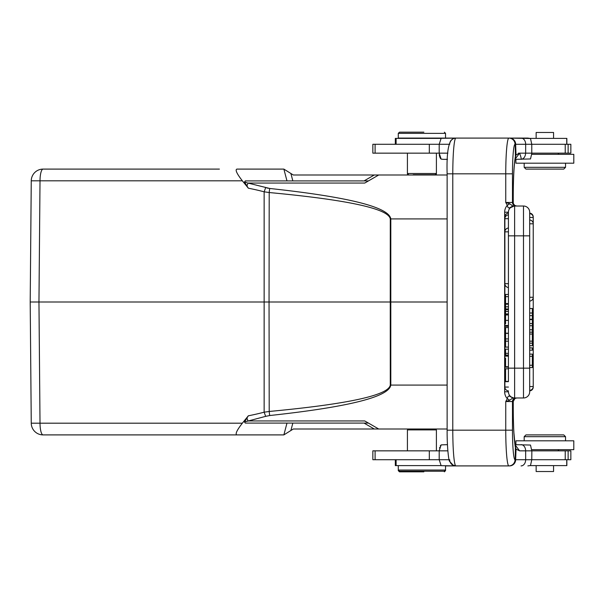 <?xml version="1.0" encoding="UTF-8"?>
<svg xmlns="http://www.w3.org/2000/svg" width="604" height="604" viewBox="0 0 604 604"><rect width="100%" height="100%" fill="white"/><g stroke="black" fill="none" stroke-linecap="round" stroke-linejoin="round"><path stroke-width="0.91" d="M286.976 180.913L283.88 169.112L293.31 175.001L447.126 175.001M447.126 218.92L390.803 218.92C389.067 207.18 348.712 197.025 269.724 188.471A5.904 0.521 95.2 0 0 269.21 192.533L269.044 302L30.2 302L31.257 423.193A11.816 11.816 0 0 0 43.073 434.903A11.816 11.816 0 0 1 31.257 423.193A11.816 11.816 0 0 0 43.073 434.903A11.816 3.058 90 0 1 40.015 423.193L38.958 302L40.015 180.807L31.257 180.807L30.2 302L31.257 423.193L242.347 423.193C236.828 430.297 235.009 434.201 236.881 434.903L283.865 434.903M283.865 169.097L236.881 169.097C235.009 169.799 236.828 173.703 242.347 180.807L248.342 188.206L244.499 181.978L245.33 180.913L368.47 180.913M524.181 163.193L524.181 167.323L525.956 169.097L563.759 169.097L565.533 167.323L525.193 167.323M514.993 159.63L515.914 159.35L515.914 163.193L573.8 163.193L573.8 154.33L531.739 154.33M553.566 138.384L553.566 132.48L536.148 132.48L536.148 138.384M441.056 138.384L395.333 138.384L395.333 144.288M566.854 144.288L566.854 138.384L530.123 138.384M515.053 159.237L519.591 153.159L525.646 153.152L525.669 144.288L531.777 144.288L531.777 153.152L570.848 153.152L570.848 144.288L531.777 144.288L530.493 138.49L509.519 138.09A6.199 6.131 90 0 1 515.65 144.303L525.669 144.288A6.199 4.621 -90 0 0 521.048 138.09M375.099 144.288L372.849 144.288L372.849 153.152L439.191 153.152L439.191 144.288L375.099 144.288L375.099 153.152M516.027 154.926L519.591 153.159L518.443 153.152M441.131 159.109L443.51 159.35L441.131 159.109L439.191 153.152L447.843 153.152M449.074 144.288L439.191 144.288L441.131 138.331L455.741 138.09L453.377 138.558L450.863 140.49M508.425 333.219L505.586 333.219L505.586 327.549L508.425 327.549M505.586 381.66L505.586 368.923L505.586 381.66L508.425 381.66L508.425 368.153L508.425 368.802L505.586 368.802M505.586 381.426L508.425 381.426M508.425 325.518L505.586 325.518L505.586 326.251L508.425 326.251M508.425 314.941L505.586 314.941L505.586 323.85M508.425 366.741L505.586 366.741L505.586 367.172L508.425 367.172M508.425 355.567L505.586 355.567L505.586 356.133L508.425 356.133M505.586 358.217L505.586 366.741M508.425 355.107L505.586 355.107L505.586 349.165L508.425 349.165M508.425 353.355L505.586 353.355M508.425 314.178L505.586 314.178L505.586 309.626L508.425 309.626M508.425 304.197L505.586 304.197L505.586 309.626M505.586 304.197L508.425 303.918M505.586 306.809L508.425 306.809M505.586 308.991L508.425 308.991M508.425 311.4L505.586 311.4M505.586 313.914L508.425 313.914M508.425 303.601L505.586 303.601L505.586 294.442L508.425 294.442M505.586 296.655L508.425 296.655M505.299 216.942L504.876 216.942L504.876 218.693L508.425 218.693L508.425 228.01A3.843 3.843 0 0 0 504.876 231.838L504.876 283.691L508.425 283.691M508.425 214.865A3.843 3.843 0 0 0 504.876 218.693L504.876 231.838L508.425 231.838L508.425 235.847L508.425 212.215A6.199 6.199 0 0 1 514.623 206.017L512.826 206.017L509.738 203.767L505.752 202.468L507.322 205.284L509.738 203.767M508.425 347.089L505.586 347.089L505.586 333.37L508.425 333.37M505.586 341.169L508.425 341.169M508.425 338.919L505.586 338.919M514.88 398.512A3.541 3.526 -121.6 0 0 513.241 401.517L513.264 409.504A41.344 3.601 90 0 0 515.401 447.398L515.34 446.469M529.685 332.162L532.343 332.162L532.343 319.214L529.685 319.214L529.685 315.643L532.343 315.643L532.343 313.023L529.685 313.023M532.343 313.023L532.343 308.501L529.685 308.501M529.685 325.745L532.343 325.745M532.343 323.57L529.685 323.57M532.343 319.607L529.685 319.607M532.343 319.214L532.343 315.643M533.196 387.058L533.234 386.545L529.685 386.545L529.685 390.373A3.843 3.843 0 0 0 533.234 386.545L533.234 223.805L529.685 223.805M529.685 347.912L532.343 347.912L532.343 350.177L529.685 350.177M532.343 332.162L532.343 345.73L529.685 345.73M532.343 329.769L529.685 329.769M532.343 343.163L529.685 343.163M529.685 341.169L532.343 341.169M532.343 334.042L529.685 334.042M529.685 354.125L532.343 354.125L532.343 367.564L529.685 367.564M532.343 365.246L529.685 365.246M529.685 356.292L532.343 356.292M510.108 396.458L512.841 397.983L523.487 397.983A6.199 6.199 0 0 0 529.685 391.785L529.685 212.215A6.199 6.199 0 0 0 523.487 206.017A6.199 6.199 0 0 1 529.685 212.215L529.685 213.114A3.843 3.843 0 0 1 533.234 216.942L533.196 216.942M529.685 235.847L523.487 235.847L523.487 206.017L514.623 206.017L514.623 235.847L508.425 235.847L508.425 368.153L514.623 368.153L514.623 397.983A6.199 6.199 0 0 1 508.425 391.785L508.425 391.988M529.685 368.153L523.487 368.153L523.487 235.847L514.623 235.847L514.623 368.153L523.487 368.153L523.487 397.983A6.199 6.199 0 0 0 529.685 391.785A6.199 6.199 0 0 1 523.487 397.983A6.199 6.199 0 0 0 529.685 391.785A6.199 6.199 0 0 1 523.487 397.983L516.722 397.983A3.541 3.533 -90 0 0 513.189 401.532L505.752 401.532L509.738 400.233L507.322 398.716L505.752 401.532L505.752 430.176L512.471 430.176A29.536 2.575 -90 0 0 515.046 459.712A6.199 6.176 90 0 1 508.862 465.911L455.869 465.911L453.393 465.344M513.249 202.687L513.264 202.574C512.864 202.997 513.423 203.986 514.948 205.526M514.963 205.534L516.722 206.017A3.541 3.533 90 0 1 513.189 202.468L513.241 202.483A3.541 3.526 -58.4 0 0 514.88 205.488M513.664 204.167L514.925 205.511A3.541 3.526 -58.4 0 0 515.71 205.866M513.241 202.483L513.264 194.496C513.362 177.017 514.042 164.771 515.318 157.772L515.416 156.625M455.794 138.097L509.029 138.09M450.863 463.51L452.441 464.952L456.058 465.911M447.156 430.176L505.752 430.176A35.734 3.118 -90 0 0 508.862 465.911L445.541 465.911L445.541 470.048L398.285 470.048L399.471 471.226L444.363 471.226L399.471 471.226M509.512 465.911A6.199 6.131 90 0 0 515.642 459.697L525.661 459.712L525.646 450.848L519.591 450.848L516.035 449.142L515.642 459.697L515.227 459.689L515.401 447.398M524.181 436.677L565.533 436.677L563.759 434.903L525.956 434.903L524.181 436.677L524.181 440.807M565.533 436.677L565.533 440.807M557.854 450.848L559.032 449.67L531.739 449.67L573.8 449.67L573.8 440.807L515.914 440.807L515.914 444.65M398.285 465.616L398.285 470.637L398.882 470.637M536.148 465.616L536.148 471.52L553.566 471.52L553.566 465.616M530.123 465.616L566.854 465.616L566.854 459.712M395.333 459.712L395.333 465.616L441.056 465.616M408.327 428.999L407.428 429.897L436.405 429.905L436.405 450.848M531.86 450.848L531.777 459.712L570.848 459.712L570.848 450.848L531.777 450.848L530.493 445.05L515.038 444.65L513.898 432.706M375.099 450.848L372.849 450.848L372.849 459.712L439.191 459.712L439.191 450.848L375.099 450.848L375.099 459.712M447.843 450.848L439.191 450.848L441.131 444.891L447.451 444.65L447.36 442.573M455.741 465.911L441.131 465.669L439.191 459.712L449.074 459.712M521.048 465.911A6.199 4.621 -90 0 0 525.661 459.712L531.777 459.712L530.493 465.51L527.866 465.911L530.493 465.51M515.053 444.763L519.599 450.848M515.242 445.865L516.043 449.142M515.423 447.398L516.073 449.134M512.079 206.56L514.329 206.024M510.108 207.512C508.636 208.433 507.707 207.685 507.322 205.284A10.359 10.321 -90 0 0 504.65 212.215L508.425 212.215L508.425 213.114A3.843 3.843 0 0 0 504.876 216.942L504.876 387.058L508.425 387.058M510.138 207.519L512.841 206.017M510.176 207.466L513.687 206.085M513.143 397.809L510.086 396.473C508.621 395.582 507.7 396.33 507.322 398.716A10.359 10.321 -90 0 1 504.65 391.785L508.425 391.785L508.455 392.457M509.738 400.233L512.834 397.983M513.249 401.313L513.264 409.504C513.355 426.922 514.042 439.146 515.303 446.182M515.71 398.134A3.541 3.526 -121.6 0 0 514.918 398.497L516.722 397.983M513.808 206.017L514.623 206.017M516.02 154.888L515.65 144.303L515.227 144.311L515.401 156.602A41.344 3.601 90 0 0 513.241 194.496L513.264 202.567M515.408 156.481L516.02 154.934L515.288 157.908M515.038 159.35L530.493 158.95L531.86 153.152M519.599 153.152C520.973 156.866 521.456 158.935 521.033 159.35C523.774 158.905 525.314 156.844 525.646 153.152L531.777 153.152M443.51 159.35L447.451 159.35L443.51 159.35M423.872 132.178L399.471 132.178L423.872 132.178M398.285 133.363L445.541 133.363L445.541 138.09L398.285 138.09L398.285 133.363L399.471 132.178M436.405 153.152L436.405 173.507L407.428 173.507L436.405 173.507L435.205 174.707L413.204 175.001M413.204 174.707L435.205 174.707M440.482 445.556L440.24 445.941M439.621 447.504L439.493 448.002M523.487 206.017A6.199 6.199 0 0 1 529.685 212.215A6.199 6.199 0 0 0 523.487 206.017M510.448 396.367L510.75 396.866M557.854 153.152L559.032 154.33L558.338 154.33M408.017 174.095L407.421 174.095L408.017 174.103M435.816 174.103L436.405 174.095L435.816 174.095M439.267 154.632L439.493 155.998M439.621 156.496L440.24 158.059M440.482 158.444L441.124 159.109M530.493 138.49L527.866 138.09L445.541 138.09M423.872 471.822L399.471 471.822L423.872 471.822M444.363 471.822L445.541 470.637L444.952 470.637M447.126 302L390.252 302L390.29 218.92C388.553 208.742 348.198 199.947 269.21 192.533L264.144 191.808L264.144 412.192A273.189 263.873 88.1 0 1 248.342 415.801M269.044 302L390.252 302L390.29 385.08C388.553 395.258 348.198 404.053 269.21 411.467L264.144 412.192L265.669 416.367L269.724 415.529A5.904 0.521 -95.2 0 1 269.21 411.467L269.044 302M269.724 415.529C348.712 406.975 389.067 396.82 390.803 385.08L447.126 385.08M43.073 434.903L236.881 434.903M286.976 423.087L283.88 434.888L293.31 428.999L378.7 428.999L364.748 420.943L247.995 420.943L244.499 422.022M242.347 423.193L248.342 415.794L244.499 422.037L245.33 423.087L368.47 423.087M266.137 416.224L246.825 421.358M447.126 428.999L378.7 428.999M269.724 188.471L247.995 183.057L246.817 186.221M265.669 187.64L264.144 191.808A273.189 263.873 91.9 0 0 248.342 188.199M266.892 187.972L268.342 188.282M247.142 182.755L244.499 181.978L245.33 180.913M247.995 183.057L364.748 183.057L378.7 175.001M219.411 169.097L43.073 169.097A11.816 11.816 0 0 0 31.257 180.807A11.816 11.816 0 0 1 43.073 169.097A11.816 3.058 90 0 0 40.015 180.807L242.347 180.807M31.038 206.311L31.257 180.807A11.816 11.816 0 0 1 43.073 169.097M30.2 302L31.038 206.311L30.2 302M374.269 175.001L364.038 180.913M292.834 180.913L290.886 173.491M396.111 144.288L396.111 138.384M566.741 144.288L566.741 138.384M565.231 153.152L565.231 144.288M568.13 153.152L568.13 144.288M429.316 153.152L429.316 144.288M505.586 320.384L508.425 320.384M529.685 297.274L533.234 297.274A3.843 3.843 0 0 1 529.685 301.102M529.685 219.977A3.843 3.843 0 0 1 533.234 223.805L533.234 217.455L529.685 217.455M450.516 462.815A6.199 6.183 90 0 1 449.686 459.659M455.824 138.097A35.734 3.118 90 0 0 452.789 173.824L452.789 430.176A35.734 3.118 90 0 0 455.824 465.903M512.471 173.824A29.536 2.575 -90 0 1 515.046 144.288A6.199 6.176 90 0 0 508.862 138.09A35.734 3.118 -90 0 0 505.752 173.824L505.752 202.468L512.471 202.468L512.471 173.824L447.156 173.824M450.516 141.185A6.199 6.183 -90 0 0 449.686 144.341M396.111 465.616L396.111 459.712M566.741 459.712L566.741 465.616M568.13 459.712L568.13 450.848M565.231 459.712L565.231 450.848M429.316 459.712L429.316 450.848M521.033 444.65A6.199 4.613 90 0 1 525.646 450.848L531.777 450.848M504.65 391.785L504.65 212.215M515.997 397.983A3.541 3.533 -90 0 0 512.471 401.532L512.471 430.176M513.189 202.468L512.471 202.468A3.541 3.533 -90 0 0 515.997 206.017M390.29 385.08L390.803 385.08L390.803 218.92L390.29 218.92M364.038 423.087L374.269 428.999M290.886 430.509L292.834 423.087M247.995 420.943L246.817 417.779M565.533 163.193L565.533 167.323M508.425 287.519A3.843 3.843 0 0 1 504.876 283.691L504.876 387.058A3.843 3.843 0 0 0 508.425 390.886M529.685 213.627A3.843 3.843 0 0 1 533.234 217.455L533.234 216.942M529.685 390.886A3.843 3.843 0 0 0 533.234 387.058M453.347 465.39L455.869 465.911M453.287 138.641C448.561 140.664 446.507 152.397 447.126 173.824L447.126 430.176C446.983 448.425 448.961 462.015 449.595 461.328L453.294 465.359M453.347 138.61L455.869 138.09M444.363 471.226L445.541 470.048L445.541 470.637M435.499 428.999L436.405 429.897M407.421 429.905L407.421 450.848M514.117 206.039L510.274 207.799M508.462 211.536L508.417 212.215M514.955 398.474L513.264 401.441M444.363 132.178L445.541 133.363M407.421 153.152L407.421 173.507L408.629 174.707M513.649 176.013L513.778 173.378M514.465 164.009L514.563 163.072M513.264 401.411L513.649 399.856M513.264 409.504L513.34 417.787M513.34 418.006L513.664 428.244M435.499 175.001L436.405 174.103M408.327 175.001L407.428 174.103M516.669 206.017L515.657 205.851M516.375 397.998L515.854 398.096M515.657 398.149L514.925 398.489M399.471 471.822L398.285 470.637"/></g></svg>
